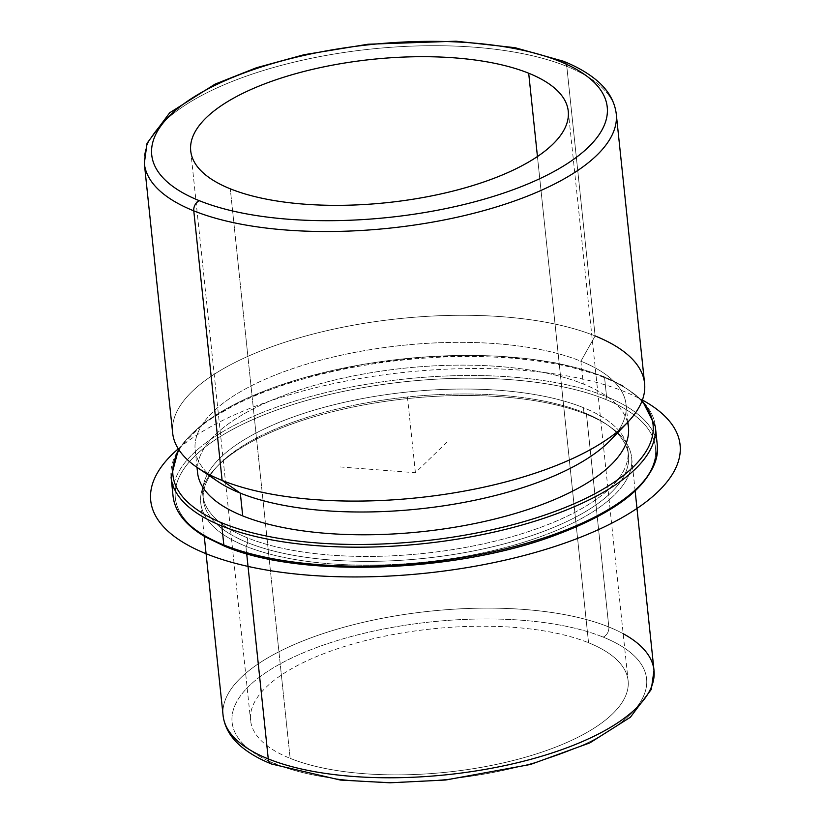 <?xml version="1.0" encoding="UTF-8"?>
<svg xmlns="http://www.w3.org/2000/svg" width="824" height="824" viewBox="0 0 824 824"><rect width="100%" height="100%" fill="white"/><g stroke="black" fill="none" stroke-linecap="round" stroke-linejoin="round"><path stroke-width="0.62" stroke-dasharray="4.12 3.09" d="M290.141 758.337L230.277 188.809L290.141 758.337A189.808 72.028 -6 0 0 504.144 762.694A189.808 72.028 -6 0 0 628.115 680.706A189.808 72.028 -6 0 0 588.552 642.751A189.808 72.028 -6 0 0 374.549 638.394A189.808 72.028 -6 0 0 250.578 720.382A189.808 72.028 -6 0 0 290.141 758.337A189.808 72.028 174 0 1 323.461 653.803A189.808 72.028 174 0 1 588.552 642.751L537.444 156.529L588.552 642.751A189.808 72.028 174 0 1 555.232 747.286A189.808 72.028 174 0 1 290.141 758.337M586.492 414.369L583.938 412.587A213.746 81.102 -6 0 0 386.487 399.609A213.746 81.102 -6 0 0 218.566 464.963A213.746 81.102 -6 0 0 247.9 542.748L245.912 546.281A216.63 82.204 174 0 1 216.187 467.445A216.63 82.204 174 0 1 386.363 401.216A216.63 82.204 174 0 1 586.492 414.369A216.63 82.204 174 0 1 609.173 426.142A216.63 82.204 174 0 1 530.996 539.926A216.63 82.204 174 0 1 245.912 546.281L247.9 542.748A213.746 81.102 -6 0 0 529.183 536.476A213.746 81.102 -6 0 0 606.32 424.206A213.746 81.102 -6 0 0 583.938 412.587L586.492 414.369A216.63 82.204 -6 0 0 342.238 409.394A216.63 82.204 -6 0 0 200.757 502.97A216.63 82.204 -6 0 0 245.912 546.281L246.695 553.718L245.912 546.281A216.63 82.204 -6 0 0 490.156 551.266A216.63 82.204 -6 0 0 631.648 457.681A216.63 82.204 -6 0 0 586.492 414.369L608.833 626.992L586.492 414.369M583.938 412.587L583.423 407.653A213.746 81.102 -6 0 0 342.434 402.74A213.746 81.102 -6 0 0 202.828 495.08A213.746 81.102 -6 0 0 247.385 537.814L247.9 542.748A213.746 81.102 174 0 1 203.343 500.014A213.746 81.102 174 0 1 342.949 407.674A213.746 81.102 174 0 1 583.938 412.587A213.746 81.102 174 0 1 628.496 455.322A213.746 81.102 174 0 1 488.889 547.661A213.746 81.102 174 0 1 247.9 542.748L247.385 537.814A213.746 81.102 -6 0 0 488.375 542.728A213.746 81.102 -6 0 0 627.981 450.388A213.746 81.102 -6 0 0 583.423 407.653L583.938 412.587M197.564 472.595A216.63 82.204 174 0 1 339.045 379.019A216.63 82.204 174 0 1 583.299 383.994L580.899 361.211A216.63 82.204 -6 0 0 336.656 356.236A216.63 82.204 -6 0 0 195.164 449.811A216.63 82.204 -6 0 0 208.73 474.305M217.639 481.35A216.63 82.204 174 0 1 295.826 367.566A216.63 82.204 174 0 1 580.899 361.211A216.63 82.204 174 0 1 617.887 431.302A216.63 82.204 -6 0 0 626.065 404.522A216.63 82.204 -6 0 0 580.899 361.211L583.299 383.994A216.63 82.204 174 0 1 628.454 427.306M172.649 432.991A237.271 90.032 174 0 1 327.612 330.496A237.271 90.032 174 0 1 595.124 335.945L580.899 361.211L595.124 335.945A237.271 90.032 -6 0 0 282.9 342.908A237.271 90.032 -6 0 0 197.266 467.527M566.788 66.373A237.271 90.032 -6 0 0 299.287 60.914A237.271 90.032 -6 0 0 144.324 163.41A237.271 90.032 174 0 1 299.287 60.914A237.271 90.032 174 0 1 566.788 66.373L595.124 335.945L566.788 66.373A237.271 90.032 174 0 1 616.249 113.815A237.271 90.032 -6 0 0 566.788 66.373M595.124 335.945A237.271 90.032 174 0 1 644.584 383.387M563.389 61.234A8.25 6.211 -68 0 1 566.243 64.179M623.181 633.707A216.63 82.204 -6 0 0 608.833 626.992A216.63 82.204 -6 0 0 364.589 622.017A216.63 82.204 -6 0 0 223.098 715.592A216.63 82.204 174 0 1 364.589 622.017A216.63 82.204 174 0 1 608.833 626.992A216.63 82.204 174 0 1 653.999 670.303M275.546 763.992A208.379 79.073 174 0 1 312.121 649.23A208.379 79.073 174 0 1 603.147 637.096A8.25 6.211 112 0 0 608.833 626.992A8.25 6.211 -68 0 1 603.147 637.096A208.379 79.073 174 0 1 566.572 751.859A208.379 79.073 174 0 1 275.546 763.992A208.379 79.073 -6 0 0 566.572 751.859A208.379 79.073 -6 0 0 603.147 637.096A208.379 79.073 -6 0 0 312.121 649.23A208.379 79.073 -6 0 0 275.546 763.992A8.25 6.211 -68 0 1 271.663 764.044M179.055 450.028A241.391 91.598 174 0 1 361.654 364.661A241.391 91.598 174 0 1 602.756 376.455A241.391 91.598 174 0 1 641.865 401.381A241.391 91.598 -6 0 0 602.756 376.455A241.391 91.598 -6 0 0 361.654 364.661A241.391 91.598 -6 0 0 179.055 450.028M627.548 422.434A216.63 82.204 -6 0 0 583.299 383.994A216.63 82.204 -6 0 0 345.174 377.649A216.63 82.204 -6 0 0 197.43 467.641M171.083 477.302A243.451 92.381 174 0 1 330.094 372.129A243.451 92.381 174 0 1 604.579 377.722A2.06 1.555 112 0 0 602.756 376.455A2.06 1.555 -68 0 1 604.579 377.722A243.451 92.381 174 0 1 655.327 426.399A243.451 92.381 -6 0 0 604.579 377.722A243.451 92.381 -6 0 0 330.094 372.129A243.451 92.381 -6 0 0 171.083 477.302M605.156 399.238A241.391 91.598 -6 0 0 268.027 413.288A241.391 91.598 -6 0 0 225.652 546.23A241.391 91.598 -6 0 0 562.782 532.18A241.391 91.598 -6 0 0 605.156 399.238A2.06 1.555 112 0 0 606.577 396.715L604.579 377.722L606.577 396.715A243.451 92.381 174 0 1 657.325 445.382A243.451 92.381 -6 0 0 606.577 396.715A243.451 92.381 -6 0 0 332.093 391.112A243.451 92.381 -6 0 0 173.081 496.285A243.451 92.381 174 0 1 332.093 391.112A243.451 92.381 174 0 1 606.577 396.715A2.06 1.555 -68 0 1 605.156 399.238A241.391 91.598 174 0 1 562.782 532.18A241.391 91.598 174 0 1 225.652 546.23A241.391 91.598 174 0 1 268.027 413.288A241.391 91.598 174 0 1 605.156 399.238M247.385 537.814A213.746 81.102 174 0 1 284.908 420.096A213.746 81.102 174 0 1 583.423 407.653A213.746 81.102 174 0 1 545.9 525.372A213.746 81.102 174 0 1 247.385 537.814M225.652 546.23A2.06 1.555 -68 0 1 224.684 546.24M340.085 466.94L415.399 472.729L448.174 440.943M415.399 472.729L407.417 396.797M178.272 448.812A266.152 100.992 174 0 1 521.098 370.192A266.152 100.992 174 0 1 642.38 400.031M190.715 150.854L250.578 720.382M568.261 111.178L628.115 680.706M218.566 464.963L216.187 467.445M606.32 424.206L609.173 426.142M202.828 495.08L203.343 500.014M627.981 450.388L628.496 455.322M195.164 449.811L197.008 467.352M626.065 404.522L627.909 422.063M204.249 536.249L200.757 502.97M635.149 490.95L631.648 457.681M178.499 449.173L204.156 422.681L245.799 398.61L300.286 378.607L363.466 364.187L430.478 356.442L496.13 355.958L555.386 362.797L603.735 376.444L622.439 385.436L642.236 400.433"/><path stroke-width="1.24" d="M230.277 188.809A189.808 72.028 174 0 1 190.715 150.854A189.808 72.028 174 0 1 314.686 68.866A189.808 72.028 174 0 1 528.689 73.223L537.444 156.529L528.689 73.223A189.808 72.028 174 0 1 568.261 111.178A189.808 72.028 174 0 1 444.291 193.177A189.808 72.028 174 0 1 230.277 188.809A189.808 72.028 -6 0 0 495.368 177.757A189.808 72.028 -6 0 0 528.689 73.223A189.808 72.028 -6 0 0 263.598 84.275A189.808 72.028 -6 0 0 230.277 188.809M208.73 474.305A216.63 82.204 -6 0 0 240.32 493.133L242.72 515.906A216.63 82.204 174 0 1 197.564 472.595L197.008 467.352M627.909 422.063L628.454 427.306A216.63 82.204 174 0 1 486.963 520.892A216.63 82.204 174 0 1 242.72 515.906L240.32 493.133A216.63 82.204 -6 0 0 451.47 504.597A216.63 82.204 -6 0 0 617.887 431.302A216.63 82.204 174 0 1 610.636 440.047A216.63 82.204 174 0 1 440.449 506.286A216.63 82.204 174 0 1 240.32 493.133A216.63 82.204 174 0 1 217.639 481.35L197.266 467.527A237.271 90.032 -6 0 0 222.109 480.423L240.32 493.133L222.109 480.423A237.271 90.032 -6 0 0 441.293 494.833A237.271 90.032 -6 0 0 627.682 422.29A237.271 90.032 -6 0 0 595.124 335.945M563.389 61.234C575.43 66.075 585.596 71.698 593.898 78.126C607.031 88.178 614.477 100.075 616.249 113.815A237.271 90.032 174 0 1 461.286 216.3A237.271 90.032 174 0 1 193.774 210.851A237.271 90.032 -6 0 0 461.286 216.3A237.271 90.032 -6 0 0 616.249 113.815L644.584 383.387A237.271 90.032 174 0 1 489.621 485.882A237.271 90.032 174 0 1 222.109 480.423L193.774 210.851A237.271 90.032 174 0 1 144.324 163.41A237.271 90.032 -6 0 0 193.774 210.851L222.109 480.423A237.271 90.032 174 0 1 172.649 432.991L144.324 163.41L147.043 143.263L169.692 112.785L215.043 84.141L256.47 67.733L304.077 54.714L368.05 44.228L456.094 41.2L515.041 47.689L563.389 61.234A8.25 6.211 112 0 0 559.506 61.295A229.01 86.901 174 0 1 519.305 187.409A229.01 86.901 174 0 1 199.47 200.747A229.01 86.901 174 0 1 239.671 74.624A229.01 86.901 174 0 1 559.506 61.295A8.25 6.211 -68 0 1 563.389 61.234A8.25 6.211 112 0 1 566.788 66.373A8.25 6.211 -68 0 0 566.243 64.179M193.774 210.851A8.25 6.211 -68 0 1 199.47 200.747A229.01 86.901 -6 0 0 519.305 187.409A229.01 86.901 -6 0 0 559.506 61.295A229.01 86.901 -6 0 0 239.671 74.624A229.01 86.901 -6 0 0 199.47 200.747A8.25 6.211 112 0 0 193.774 210.851M268.264 758.904A216.63 82.204 174 0 1 223.098 715.592A216.63 82.204 -6 0 0 268.264 758.904L246.695 553.718L268.264 758.904A216.63 82.204 -6 0 0 512.507 763.889A216.63 82.204 -6 0 0 653.999 670.303A216.63 82.204 174 0 1 512.507 763.889A216.63 82.204 174 0 1 268.264 758.904A8.25 6.211 112 0 0 271.663 764.044A8.25 6.211 -68 0 1 268.264 758.904M204.249 536.249L223.098 715.592C224.756 728.344 231.637 739.334 243.719 748.573C251.341 754.465 260.652 759.625 271.663 764.044L340.384 780.06L389.937 782.8L445.733 779.998L530.522 764.456L589.86 742.877L630.36 717.271L651.31 689.4L653.999 670.303A216.63 82.204 -6 0 0 623.181 633.707M271.663 764.044A8.25 6.211 112 0 0 275.546 763.992M223.252 523.446A241.391 91.598 174 0 1 179.055 450.028A241.391 91.598 -6 0 0 223.252 523.446A2.06 1.555 112 0 0 221.831 525.97A243.451 92.381 174 0 1 171.083 477.302A243.451 92.381 -6 0 0 221.831 525.97A2.06 1.555 -68 0 1 223.252 523.446A241.391 91.598 -6 0 0 524.981 521.314A241.391 91.598 -6 0 0 641.865 401.381A241.391 91.598 174 0 1 524.981 521.314A241.391 91.598 174 0 1 223.252 523.446M197.43 467.641A216.63 82.204 -6 0 0 242.72 515.906A216.63 82.204 -6 0 0 493.02 519.46A216.63 82.204 -6 0 0 627.548 422.434M178.499 449.173L171.083 477.302L173.081 496.285C175.018 512.085 185.977 525.743 205.969 537.248L224.684 546.24A2.06 1.555 -68 0 1 223.829 544.963A2.06 1.555 112 0 0 224.684 546.24C299.565 578.304 455.219 572.979 555.582 535.106C624.077 509.387 657.985 479.486 657.325 445.382A243.451 92.381 174 0 1 498.314 550.556A243.451 92.381 174 0 1 223.829 544.963A243.451 92.381 -6 0 0 498.314 550.556A243.451 92.381 -6 0 0 657.325 445.382L655.327 426.399A243.451 92.381 174 0 1 496.326 531.573A243.451 92.381 174 0 1 221.831 525.97L223.829 544.963A243.451 92.381 174 0 1 173.081 496.285A243.451 92.381 -6 0 0 223.829 544.963L221.831 525.97A243.451 92.381 -6 0 0 496.326 531.573A243.451 92.381 -6 0 0 655.327 426.399L642.236 400.433M224.684 546.24A2.06 1.555 112 0 0 225.652 546.23M642.38 400.031A266.152 100.992 174 0 1 614.601 521.726A266.152 100.992 174 0 1 309.7 575.265A266.152 100.992 174 0 1 178.272 448.812M627.682 422.29L610.636 440.047M653.999 670.303L635.149 490.95"/></g></svg>
